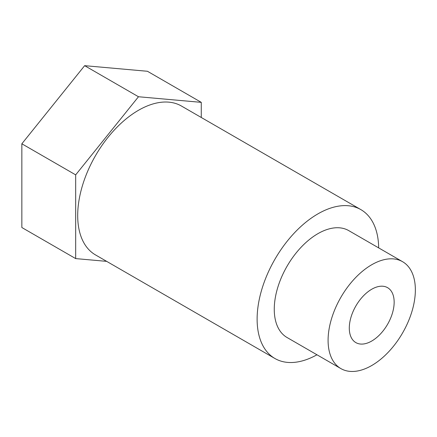 <?xml version="1.0" encoding="UTF-8"?>
<svg xmlns="http://www.w3.org/2000/svg" width="437" height="437" viewBox="0 0 437 437"><rect width="100%" height="100%" fill="white"/><g stroke="black" fill="none" stroke-linecap="round" stroke-linejoin="round"><path stroke-width="0.66" d="M75.677 174.866L138.474 96.746L201.271 102.356L147.444 71.275L84.647 65.67L21.85 143.789L21.85 227.519L75.677 258.595L75.677 174.866L21.85 143.789M201.271 102.356L201.271 117.477M106.672 261.364L75.677 258.595M138.474 96.746L84.647 65.67M316.962 354.778A85.952 49.627 -60 0 1 274.922 358.504L95.495 254.913A85.952 49.627 -60 0 1 95.495 155.665A85.952 49.627 -60 0 1 181.453 106.038L360.875 209.623A85.952 49.627 -60 0 1 378.671 247.894M274.922 358.504A85.952 49.627 -60 0 1 274.922 259.25A85.952 49.627 -60 0 1 360.875 209.623M340.871 368.582L287.043 337.506A61.71 35.626 -60 0 1 287.043 266.248A61.71 35.626 -60 0 1 348.753 230.621L402.581 261.697A61.71 35.626 -60 0 1 412.036 311.149A61.71 35.626 -60 0 1 371.723 365.529A61.71 35.626 -60 0 1 340.871 368.582A61.71 35.626 -60 0 1 340.871 297.324A61.71 35.626 -60 0 1 402.581 261.697M394.152 302.191A31.715 18.31 -60 0 1 380.305 334.114A31.715 18.31 -60 0 1 355.865 342.608A31.715 18.31 -60 0 1 351.004 317.191A31.715 18.31 -60 0 1 371.723 289.245A31.715 18.31 -60 0 1 387.581 287.672A31.715 18.31 -60 0 1 394.152 302.191"/></g></svg>
